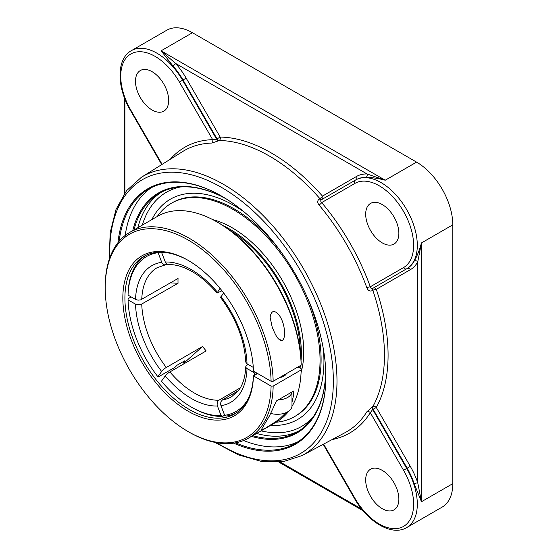 <?xml version="1.0" encoding="UTF-8"?>
<svg xmlns="http://www.w3.org/2000/svg" width="558" height="558" viewBox="0 0 558 558"><rect width="100%" height="100%" fill="white"/><g stroke="black" fill="none" stroke-linecap="round" stroke-linejoin="round"><path stroke-width="0.84" d="M325.865 376.455A146.789 84.746 60 0 1 295.468 443.352A146.789 84.746 60 0 1 235.546 442.85M119.154 241.251A146.789 84.746 60 0 1 148.679 189.106A146.789 84.746 60 0 1 221.819 196.228M233.662 443.157A147.521 85.172 -120 0 0 325.872 376.755A147.521 85.172 -120 0 0 221.554 196.081A147.521 85.172 -120 0 0 117.947 242.73M151.588 187.558A146.789 84.746 -120 0 0 125.194 235.462M243.581 440.52A146.789 84.746 -120 0 0 298.265 441.608M133.962 229.945A137.812 79.571 60 0 1 159.386 193.284A137.812 79.571 60 0 1 226.862 199.297M325.733 370.554A137.812 79.571 60 0 1 297.205 431.99A137.812 79.571 60 0 1 252.739 435.679M226.757 199.234A138.544 79.989 -120 0 0 132.727 230.656M251.505 436.391A138.544 79.989 -120 0 0 325.739 370.672M414.252 483.884L421.45 501.74L417.761 482.872A2.609 0.711 -18.4 0 0 414.252 483.884A51.217 29.567 60 0 0 407.159 468.176L406.698 468.441L372.674 409.509L370.303 412.676A2.609 2.037 31.9 0 0 366.878 411.769A162.35 93.737 60 0 1 344.97 432.708L302.129 455.558A160.718 92.788 -120 0 0 336.99 381.107A160.718 92.788 -120 0 0 265.817 218.297A160.718 92.788 -120 0 0 141.439 177.242L126.568 190.669L116.015 209.445L110.17 232.7L109.222 259.428M414.252 260.998A51.217 29.567 60 0 1 407.159 268.51L373.142 288.151A2.609 1.444 -120 0 0 372.842 290.355A2.609 0.691 161.3 0 1 376.287 289.344L410.304 269.702A53.819 31.074 -120 0 0 417.761 261.807L421.45 242.939C419.456 250.228 417.056 256.248 414.252 260.998A2.609 2.009 -151.6 0 1 417.761 261.807L417.761 482.872A53.819 31.074 -120 0 0 410.304 466.355L407.159 468.176L373.142 409.265L376.287 407.445A2.609 2.016 29.2 0 0 372.842 406.594A2.609 1.507 -118 0 0 373.142 409.265L372.674 409.509A2.609 1.507 -118 0 1 372.367 406.838L366.878 411.769M356.478 176.481L322.468 196.116A2.609 0.691 -41.3 0 1 319.867 198.599L319.399 198.871C317.328 200.482 317.209 202.526 319.036 205.009A162.35 93.737 60 0 1 366.878 287.865A2.609 0.628 160.1 0 1 370.303 286.777C370.672 288.353 371.468 288.904 372.674 288.416L406.698 268.775A51.217 29.567 -120 0 0 414.545 227.734A51.217 29.567 -120 0 0 381.086 182.606A51.217 29.567 -120 0 0 355.481 180.067L355.941 179.802A2.609 2.127 -120 0 0 356.478 176.481A53.819 31.074 -120 0 1 367.052 173.97A2.609 2.009 -88.4 0 1 365.999 177.416C371.509 177.36 377.919 178.295 385.236 180.213L367.052 173.97L175.603 63.438A2.609 0.711 -41.6 0 1 172.966 65.97A51.217 29.567 60 0 1 183.024 79.968L186.17 78.155A53.819 31.074 -120 0 0 175.603 63.438L161.109 50.813L172.966 65.97M141.439 177.242L182.647 151.56A162.35 93.737 60 0 1 211.733 143.057A2.609 2.037 88.1 0 0 212.668 139.639L216.588 139.165A2.609 1.507 -122 0 0 218.75 140.762L219.203 140.483A2.609 2.016 90.8 0 0 220.187 137.066L186.17 78.155M332.108 439.571A164.959 95.237 -120 0 0 370.303 412.676L403.546 470.261A48.609 28.06 60 0 1 403.546 526.389A48.609 28.06 60 0 1 354.937 498.322L354.525 498.559C367.708 522.037 391.939 536.552 406.698 527.582L442.18 507.089A51.217 29.567 -120 0 0 452.789 483.647L452.789 224.846A51.217 29.567 -120 0 0 416.575 162.12L192.44 32.72A51.217 29.567 -120 0 0 166.835 30.181L131.353 50.666C116.203 58.96 116.657 87.201 130.398 110.358L130.809 110.121A48.609 28.06 60 0 1 130.809 53.993A48.609 28.06 60 0 1 179.418 82.054L212.668 139.639A164.959 95.237 -120 0 0 170.281 159.267M283.917 424.561A127.196 73.44 -120 0 1 283.876 424.568A127.196 73.44 -120 0 1 270.637 425.349A127.196 73.44 -120 0 0 283.917 424.561A127.196 73.44 -120 0 0 323.94 361.277A127.196 73.44 -120 0 0 323.333 348.876M244.432 212.214A127.196 73.44 -120 0 0 233.997 205.49A127.196 73.44 -120 0 0 159.183 208.504A127.196 73.44 -120 0 0 151.853 219.615A127.196 73.44 -120 0 1 159.183 208.504M366.878 287.865C368.099 290.69 369.933 291.611 372.367 290.62L372.842 290.355A162.518 93.828 60 0 1 372.842 406.594L372.367 406.838M211.733 143.057L218.75 140.762M319.399 198.871A2.609 1.444 -120 0 0 321.457 199.715C320.438 200.51 320.515 201.473 321.694 202.589A2.609 0.628 -40.1 0 1 319.036 205.009M410.304 466.355L376.287 407.445A165.119 95.334 -120 0 0 376.287 289.344A2.609 2.127 -120 0 0 373.142 288.151L372.674 288.416A2.609 1.444 -120 0 0 372.367 290.62M410.304 269.702A2.609 2.127 -120 0 0 407.159 268.51L406.698 268.775A2.609 2.127 -120 0 1 403.546 267.582L370.303 286.777A164.959 95.237 -120 0 0 321.694 202.589L354.937 183.394A2.609 2.127 -120 0 1 355.481 180.067L321.457 199.715M365.685 479.964A23.464 13.545 60 0 1 370.547 469.222A23.464 13.545 60 0 1 388.626 475.514A23.464 13.545 60 0 1 398.865 499.124A23.464 13.545 60 0 1 394.011 509.866A23.464 13.545 60 0 1 375.925 503.581A23.464 13.545 60 0 1 365.685 479.964M382.279 242.89A23.464 13.545 60 0 1 366.948 222.217A23.464 13.545 60 0 1 370.547 203.419A23.464 13.545 60 0 1 382.279 204.577A23.464 13.545 60 0 1 397.603 225.251A23.464 13.545 60 0 1 394.011 244.055A23.464 13.545 60 0 1 382.279 242.89M168.669 100.412A23.464 13.545 60 0 1 163.815 111.154A23.464 13.545 60 0 1 145.736 104.869A23.464 13.545 60 0 1 135.489 81.252A23.464 13.545 60 0 1 140.351 70.517A23.464 13.545 60 0 1 158.43 76.802A23.464 13.545 60 0 1 168.669 100.412M184.628 360.866A89.406 51.615 -120 0 0 184.851 361.159L183.791 362.658M184.851 361.159L184.328 361.019L177.074 365.211L174.982 367.304L158.388 376.887L157.872 376.748L162.078 370.84L165.126 368.161L202.568 346.469L184.056 363M223.57 292.852L220.626 297.547C236.167 318.569 244.537 340.066 245.736 362.051L246.88 363.718L253.283 367.415M161.506 252.223L165.67 262.937L167.058 264.241L168.544 264.611C175.679 264.38 183.561 266.717 192.189 271.606C200.894 276.663 209.18 283.82 217.041 293.089L220.012 288.333M224.644 415.222L222.642 416.38L221.087 415.64L217.069 404.975L217.683 401.432L218.799 400.267L240.365 387.817M145.324 255.62A90.919 52.494 -120 0 0 128.061 293.92L128.061 295.119L135.678 299.513L138 300.148L140.511 299.932L178.044 278.477A74.493 43.008 60 0 0 178.002 280.848A74.493 43.008 60 0 0 178.044 283.269L140.511 304.724L136.194 304.535L128.061 299.904L128.061 298.711L131.172 296.912M256.527 374.076A90.919 52.494 -120 0 0 256.568 372.904L254.497 372.904L246.476 368.203L245.778 367.164L245.925 366.055L248.059 364.402M221.965 290.774L217.041 293.083M202.568 346.469A74.493 43.008 60 0 0 206.16 350.933L168.718 372.632L165.67 375.304L161.464 381.212A89.454 51.643 60 0 0 191.275 407.047L192.315 407.647A90.919 52.494 -120 0 0 222.642 416.38M170.42 282.878L178.044 283.269M238.447 390.677L222.391 399.947L221.038 401.558L220.577 403.601L220.947 405.694L224.679 415.319L226.234 416.059A90.919 52.494 -120 0 0 236.187 413.004M166.926 264.171L164.282 264.869L162.078 263.257L157.984 252.293M221.087 415.64A89.454 51.643 60 0 1 191.275 407.047M157.872 376.748A89.454 51.643 60 0 1 128.061 299.904M161.464 252.383A89.454 51.643 60 0 1 164.017 252.362M128.061 295.119A89.454 51.643 60 0 1 157.872 252.704M254.497 372.904A89.454 51.643 60 0 1 254.385 375.311M248.352 398.447A89.454 51.643 60 0 1 224.679 415.319M298.969 367.45A99.715 57.572 -120 0 0 299.179 366.271M300.295 351.756A99.715 57.572 -120 0 0 230.412 230.726M301.041 360.545A101.207 58.43 -120 0 0 301.348 353.095A101.207 58.43 -120 0 0 223.186 225.683M300.037 368.071A101.207 58.43 -120 0 0 300.462 365.532M276.022 422.239A123.178 71.117 -120 0 0 294.533 416.631L295.587 416.024A123.178 71.117 -120 0 0 321.101 359.631A123.178 71.117 -120 0 0 307.981 298.976M279.97 250.465A123.178 71.117 -120 0 0 172.408 202.666L171.355 203.279A123.178 71.117 -120 0 0 157.244 216.504M294.533 416.631A123.178 71.117 -120 0 0 320.048 360.245A123.178 71.117 -120 0 0 266.278 236.278A123.178 71.117 -120 0 0 171.355 203.279M301.076 372.521A101.207 58.43 -120 0 0 303.74 351.714A101.207 58.43 -120 0 0 212.828 219.671M271.09 381.288L273.169 381.288A118.777 68.578 -120 0 0 220.382 263.16A118.777 68.578 -120 0 0 129.812 232.344A118.777 68.578 -120 0 0 105.211 286.714L105.211 287.914A117.313 67.734 60 0 1 187.132 239.431A117.313 67.734 60 0 1 271.09 381.288L253.458 371.112A92.384 53.338 -120 0 0 188.165 260.377A92.384 53.338 -120 0 0 122.844 297.295A92.384 53.338 -120 0 0 186.784 410.423A92.384 53.338 -120 0 0 253.458 375.897L257.608 373.504M188.165 431.592L189.204 432.192A118.777 68.578 -120 0 0 248.596 438.072A118.777 68.578 -120 0 0 273.169 386.08L271.09 386.08A117.313 67.734 60 0 1 188.165 431.592A117.313 67.734 60 0 1 105.211 287.914M273.169 381.288L301.167 365.127L301.167 363.928A117.313 67.734 -120 0 0 218.241 222.656L217.201 222.063A118.777 68.578 60 0 1 301.167 365.127M129.812 232.344L157.809 216.176A118.777 68.578 60 0 1 217.201 222.063M282.411 340.617C277.354 340.757 274.655 332.631 272.213 327.232L270.107 317.216C271.265 310.576 274.194 309.753 278.888 314.747C282.599 320.041 284.475 326.172 284.524 333.147C284.768 336.111 284.064 338.601 282.411 340.617A7.212 4.164 180 0 0 279.202 339.557M298.056 366.92L301.167 368.719L301.167 369.912A118.777 68.578 60 0 1 291.946 406.44M288.765 411.12A118.777 68.578 60 0 1 276.587 421.911L248.596 438.072M301.167 369.912L273.169 386.08M271.09 386.08L253.416 375.876A90.919 52.494 60 0 1 234.66 413.945A90.919 52.494 60 0 1 189.204 409.439A90.919 52.494 60 0 1 129.805 329.325A90.919 52.494 60 0 1 143.741 256.471A90.919 52.494 60 0 1 188.688 260.677M286.414 373.644A9.388 5.42 180 0 1 279.628 377.564M184.433 363.481A92.384 53.338 60 0 1 183.087 361.737M182.801 361.898A90.919 52.494 -120 0 0 184.154 363.642M257.566 373.476L253.416 375.876M286.163 412.585L279.851 418.619L275.415 421.904L265.699 428L261.005 430.232L269.542 415.752L276.468 400.937L293.717 390.977L293.334 396.215L291.98 402.332M270.804 413.422A14.661 8.468 0 0 0 291.98 405.833L291.98 391.981M291.953 391.995A14.661 8.468 180 0 1 278.233 399.919M109.856 257.594A158.109 91.289 60 0 1 219.148 186.072A158.109 91.289 60 0 1 333.356 381.079A158.109 91.289 60 0 1 216.748 442.731M256.596 433.454A137.812 79.571 -120 0 0 299.102 430.832M161.346 192.224A137.812 79.571 -120 0 0 137.819 227.72M452.789 483.647L421.45 501.74L421.45 242.939L452.789 224.846M131.353 50.666A51.217 29.567 -120 0 1 156.958 53.205A51.217 29.567 -120 0 1 182.564 80.24L183.024 79.968L217.041 138.886L220.187 137.066A165.119 95.334 -120 0 1 322.468 196.116A2.609 2.127 -120 0 1 321.931 199.436A2.609 1.444 -120 0 1 319.867 198.599A162.518 93.828 60 0 0 219.203 140.483A2.609 1.507 -122 0 1 217.041 138.886L216.588 139.165L182.564 80.24L179.418 82.054M355.481 180.067L355.941 179.802A51.217 29.567 60 0 1 365.999 177.416M416.575 162.12L385.236 180.213L161.109 50.813L192.44 32.72M407.159 268.51L372.674 288.416M124.894 192.887L124.894 98.954M361.647 509.029L280.297 462.066M313.143 416.965A135.21 78.064 60 0 1 261.088 430.86M142.311 225.125A135.21 78.064 60 0 1 180.367 186.993M403.546 470.261L406.698 468.441A51.217 29.567 -120 0 1 406.698 527.582M354.937 498.322L323.626 444.091M354.937 183.394A48.609 28.06 60 0 1 403.546 211.454A48.609 28.06 60 0 1 403.546 267.582M162.12 164.352L130.809 110.121M165.196 375.897A78.894 45.547 -120 0 0 217.355 406.015M218.91 400.205A74.493 43.008 60 0 1 169.869 371.893M141.753 299.43A74.493 43.008 60 0 1 157.14 267.701L165.28 264.897M245.736 366.745C245.318 376.538 243.058 384.288 238.964 389.979L231.633 396.731A74.493 43.008 60 0 1 222.502 399.884M166.277 367.422A74.493 43.008 60 0 1 141.753 304.222M247.027 363.802A78.894 45.547 -120 0 0 220.947 296.591M217.355 292.12A78.894 45.547 -120 0 0 191.275 269.591A78.894 45.547 -120 0 0 165.196 262.009M161.604 262.33A78.894 45.547 -120 0 0 135.531 299.43M135.531 304.222A78.894 45.547 -120 0 0 161.604 371.433M220.947 405.694A78.894 45.547 -120 0 0 247.027 368.594M124.127 193.968L124.127 96.939M363.014 510.703L278.979 462.184M214.844 442.368L238.468 454.91L261.521 461.473L283.059 461.724L302.129 455.558M354.525 498.559L323.208 444.314M161.715 164.603L130.398 110.358M284.524 375.778L284.524 374.732"/></g></svg>
